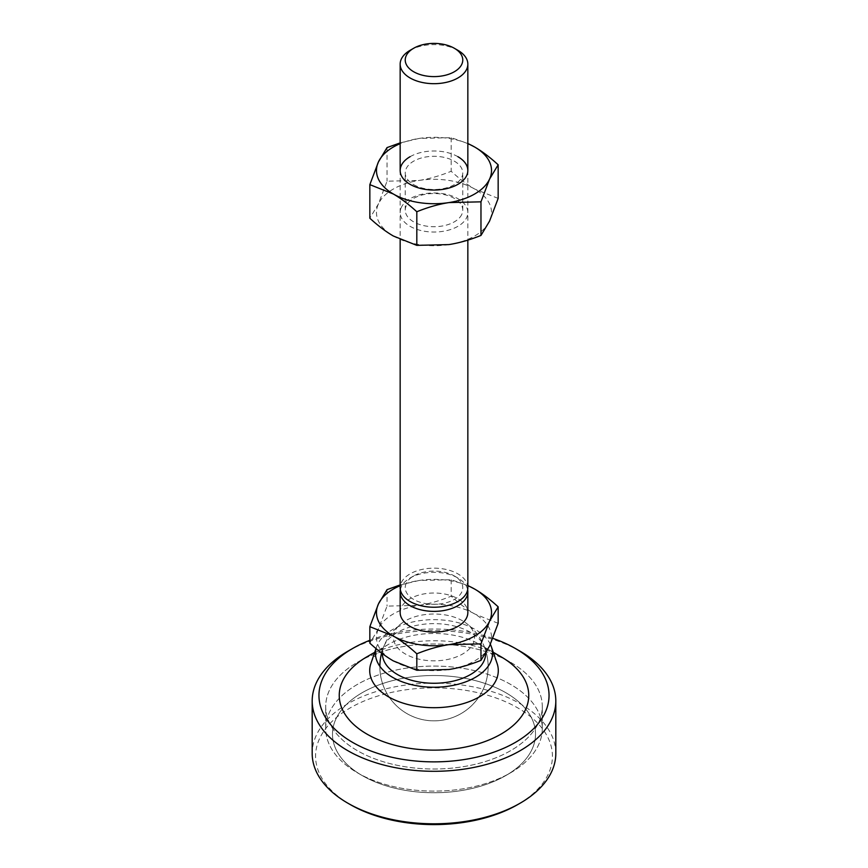 <?xml version="1.0" encoding="UTF-8"?>
<svg xmlns="http://www.w3.org/2000/svg" width="868" height="868" viewBox="0 0 868 868"><rect width="100%" height="100%" fill="white"/><g stroke="black" fill="none" stroke-linecap="round" stroke-linejoin="round"><path stroke-width="0.65" stroke-dasharray="4.34 3.25" d="M362.216 775.569L362.216 775.569A101.513 58.612 180 0 1 362.216 692.686A101.513 58.612 180 0 1 505.784 692.686A101.513 58.612 180 0 1 505.784 775.569A101.513 58.612 180 0 1 362.216 775.569L362.216 775.569A101.513 58.612 180 0 1 362.216 692.686A101.513 58.612 180 0 1 505.784 692.686A101.513 58.612 180 0 1 505.784 775.569A101.513 58.612 180 0 1 362.216 775.569L357.432 772.802A108.283 62.518 180 0 1 325.717 728.599A108.283 62.518 180 0 1 392.564 670.845A108.283 62.518 180 0 1 510.568 684.396A108.283 62.518 180 0 1 542.283 728.599A108.283 62.518 180 0 1 510.568 772.802A108.283 62.518 180 0 1 357.432 772.802L357.432 772.802A108.283 62.518 180 0 1 325.717 728.599A108.283 62.518 180 0 1 392.564 670.845A108.283 62.518 180 0 1 510.568 684.396A108.283 62.518 180 0 1 542.283 728.599A108.283 62.518 180 0 1 510.568 772.802A108.283 62.518 180 0 1 357.432 772.802L362.216 775.569M510.568 662.295L510.568 662.295A108.283 62.518 180 0 1 542.283 706.498A108.283 62.518 180 0 1 475.436 764.252A108.283 62.518 180 0 1 357.432 750.701A108.283 62.518 180 0 1 325.717 706.498A108.283 62.518 180 0 1 357.432 662.295A108.283 62.518 180 0 1 510.568 662.295L510.568 662.295A108.283 62.518 180 0 1 542.283 706.498A108.283 62.518 180 0 1 475.436 764.252A108.283 62.518 180 0 1 357.432 750.701A108.283 62.518 180 0 1 325.717 706.498A108.283 62.518 180 0 1 357.432 662.295A108.283 62.518 180 0 1 510.568 662.295L500.999 656.761L510.568 662.295M370.929 663.38A64.286 37.118 180 0 1 388.538 644.338A64.286 37.118 180 0 1 479.461 644.338L493.284 652.313L479.461 644.338A64.286 37.118 180 0 1 497.071 663.38M376.072 648.602A58.536 33.798 180 0 1 376.571 646.899A58.536 33.798 180 0 1 416.976 621.119A58.536 33.798 180 0 1 475.393 629.55A58.536 33.798 180 0 1 490.344 644.295M382.354 653.604A51.646 29.816 180 0 1 383.645 646.823A51.646 29.816 180 0 1 419.7 624.797A51.646 29.816 180 0 1 470.521 632.371A51.646 29.816 180 0 1 484.355 646.823A51.646 29.816 180 0 1 485.646 653.539M400.159 612.558A33.841 19.541 180 0 1 421.056 594.515A33.841 19.541 180 0 1 457.924 598.746A33.841 19.541 180 0 1 467.841 612.558M400.354 589.773A33.841 19.541 180 0 1 401.32 586.779A33.841 19.541 180 0 1 410.076 578.023A33.841 19.541 180 0 1 457.924 578.023L457.924 578.023A33.841 19.541 180 0 1 467.646 589.773M462.677 620.87A40.557 23.414 0 0 0 402.351 622.779A40.557 23.414 0 0 0 405.323 653.984A40.557 23.414 0 0 0 461.06 654.863A40.557 23.414 0 0 0 465.649 622.779A40.557 23.414 0 0 0 462.677 620.87M467.841 587.701A33.841 19.541 0 0 0 457.924 573.878A33.841 19.541 0 0 0 421.056 569.647A33.841 19.541 0 0 0 400.159 587.701M457.924 50.333A33.841 19.541 0 0 0 410.076 50.333M406.224 583.394A28.763 16.601 0 0 0 426.557 603.737A28.763 16.601 0 0 0 461.776 591.998A28.763 16.601 0 0 0 454.333 575.951A28.763 16.601 0 0 0 413.667 575.951A28.763 16.601 0 0 0 406.224 583.394M400.159 584.945L419.114 580.486A57.527 33.212 0 0 0 400.159 585.705M467.841 585.705A57.527 33.212 0 0 0 419.114 580.486L451.186 579.715L467.841 585.509M448.886 669.51A57.527 33.212 180 0 1 393.323 660.906A57.527 33.212 180 0 1 378.437 628.833A57.527 33.212 180 0 1 419.114 605.343A57.527 33.212 180 0 1 474.677 613.947A57.527 33.212 180 0 1 489.563 646.02A57.527 33.212 180 0 1 448.886 669.51M498.156 623.311L474.677 613.947C467.244 609.651 459.422 603.737 451.186 596.186C439.957 600.721 429.259 603.781 419.114 605.343L387.03 606.114L378.437 628.833L369.844 643.155M451.186 579.715L451.186 596.186M387.03 589.643L387.03 606.114M413.667 184.645A28.763 16.601 0 0 0 445.002 188.248A28.763 16.601 0 0 0 462.763 172.906A28.763 16.601 0 0 0 454.333 161.166A28.763 16.601 0 0 0 422.998 157.564A28.763 16.601 0 0 0 405.237 172.906A28.763 16.601 0 0 0 413.667 184.645M461.776 214.418A28.763 16.601 180 0 1 413.667 221.861A28.763 16.601 180 0 1 405.237 210.121A28.763 16.601 180 0 1 406.224 205.824A28.763 16.601 180 0 1 454.333 198.381A28.763 16.601 180 0 1 462.763 210.121A28.763 16.601 180 0 1 461.776 214.418M401.32 207.452A33.841 19.541 0 0 0 425.244 231.376A33.841 19.541 0 0 0 466.68 217.564A33.841 19.541 0 0 0 442.756 193.64A33.841 19.541 0 0 0 401.32 207.452M448.886 244.592A57.527 33.212 180 0 1 393.323 235.998A57.527 33.212 180 0 1 378.437 203.915A57.527 33.212 180 0 1 419.114 180.436A57.527 33.212 180 0 1 474.677 189.029A57.527 33.212 180 0 1 489.563 221.101A57.527 33.212 180 0 1 448.886 244.592M498.156 198.392L474.677 189.029C467.168 184.678 459.335 178.754 451.186 171.278C440.065 175.781 429.367 178.83 419.114 180.436L387.03 181.195L378.437 203.915L369.844 218.237M467.841 143.665A57.527 33.212 0 0 0 419.114 138.435L451.186 137.665L467.841 143.47M400.159 142.905L419.114 138.435A57.527 33.212 0 0 0 400.159 143.665M451.186 137.665L451.186 171.278M387.03 147.593L387.03 181.195M410.076 156.707A33.841 19.541 180 0 1 457.924 156.707M555.813 753.467A121.813 70.33 0 0 0 520.138 703.731A121.813 70.33 0 0 0 347.862 703.731A121.813 70.33 0 0 0 312.187 753.467M350.26 804.571A118.428 68.377 180 0 1 350.26 707.876A118.428 68.377 180 0 1 517.74 707.876A118.428 68.377 180 0 1 517.74 804.571M347.862 651.239A121.813 70.33 180 0 1 520.138 651.239M492.818 638.36A115.043 66.424 0 0 0 369.844 640.313M367.001 656.761L357.432 662.295L367.001 656.761A94.742 54.695 180 0 1 500.999 656.761M542.283 728.599L542.283 706.498L542.283 728.599M383.645 646.823A54.141 54.141 0 0 0 469.36 707.713A54.141 54.141 0 0 0 484.355 646.823M376.571 646.899L376.007 648.559M388.538 644.338L374.716 652.313M325.717 728.599L325.717 706.498L325.717 728.599M505.784 775.569L510.568 772.802L505.784 775.569M402.351 622.779A54.141 54.141 0 0 0 381.616 653.051M379.858 666.309A54.141 54.141 0 0 0 479.461 696.103A54.141 54.141 0 0 0 465.649 622.779M400.159 170.519L400.159 239.557M413.667 575.951L410.076 578.023M454.333 575.951L457.924 578.023M467.841 170.519L467.841 240.121M462.763 210.121L462.763 172.906M405.237 210.121L405.237 172.906"/><path stroke-width="1.3" d="M500.999 656.761L493.284 652.313L500.999 656.761A94.742 54.695 180 0 1 500.988 734.122A94.742 54.695 180 0 1 367.001 734.122A94.742 54.695 180 0 1 367.001 656.761L374.716 652.313M490.344 644.295A58.536 33.798 180 0 1 491.429 646.899L497.071 663.38A64.286 37.118 180 0 1 464.271 703.33A64.286 37.118 180 0 1 388.538 696.83A64.286 37.118 180 0 1 370.929 663.38L376.007 648.559M491.429 646.899A58.536 33.798 180 0 1 461.559 683.268A58.536 33.798 180 0 1 392.607 677.344A58.536 33.798 180 0 1 376.072 648.602M485.646 653.539A51.646 29.816 180 0 1 453.693 681.011A51.646 29.816 180 0 1 397.479 674.534A51.646 29.816 180 0 1 382.354 653.604M457.924 50.333L454.333 48.261A28.763 16.601 0 0 0 413.667 48.261A28.763 16.601 0 0 0 413.667 71.751A28.763 16.601 0 0 0 454.333 71.751A28.763 16.601 0 0 0 454.333 48.261L457.924 50.333A33.841 19.541 0 0 1 467.841 64.145L467.841 170.519M413.667 48.261L410.076 50.333A33.841 19.541 0 0 0 400.159 64.145A33.841 19.541 0 0 0 410.076 77.968A33.841 19.541 0 0 0 446.944 82.2A33.841 19.541 0 0 0 467.841 64.145M467.646 589.773A33.841 19.541 180 0 1 467.841 591.835L467.841 612.558A33.841 19.541 180 0 1 446.944 630.613A33.841 19.541 180 0 1 410.076 626.37A33.841 19.541 180 0 1 400.159 612.558L400.159 591.835A33.841 19.541 180 0 1 400.354 589.773M467.841 591.835A33.841 19.541 180 0 1 466.68 596.891A33.841 19.541 180 0 1 410.076 605.658A33.841 19.541 180 0 1 400.159 591.835M400.159 239.557L400.159 587.701A33.841 19.541 0 0 0 410.076 601.513A33.841 19.541 0 0 0 466.68 592.757A33.841 19.541 0 0 0 467.841 587.701L467.841 240.121M369.844 626.685L378.437 603.965A57.527 33.212 0 0 0 393.323 636.049L369.844 626.685L369.844 643.155C378.068 650.707 385.902 656.62 393.323 660.906L416.814 670.27L448.886 669.51C459.031 667.937 469.729 664.877 480.97 660.353L489.563 646.02L498.156 623.311L498.156 606.83L489.563 621.152A57.527 33.212 0 0 0 474.677 589.079A57.527 33.212 0 0 0 467.841 585.705M400.159 585.705A57.527 33.212 0 0 0 378.437 603.965L387.03 589.643L400.159 584.945M467.841 585.509L474.677 589.079C482.098 593.365 489.932 599.289 498.156 606.83M489.563 621.152L480.97 643.872L448.886 644.642A57.527 33.212 0 0 0 489.563 621.152M448.886 644.642C438.741 646.215 428.043 649.264 416.814 653.799C408.578 646.248 400.756 640.334 393.323 636.049A57.527 33.212 0 0 0 448.886 644.642M480.97 643.872L480.97 660.353M416.814 653.799L416.814 670.27M457.924 156.707A33.841 19.541 180 0 1 457.924 184.331A33.841 19.541 180 0 1 410.076 184.331A33.841 19.541 180 0 1 410.076 156.707M369.844 184.634L378.437 161.925A57.527 33.212 0 0 0 393.323 193.998A57.527 33.212 0 0 0 448.886 202.591A57.527 33.212 0 0 0 489.563 179.112L480.97 201.832L448.886 202.591C438.633 204.197 427.935 207.246 416.814 211.749C408.665 204.273 400.832 198.349 393.323 193.998L369.844 184.634L369.844 218.237C377.992 225.723 385.815 231.637 393.323 235.998L416.814 245.362L448.886 244.592C459.15 242.986 469.838 239.937 480.97 235.434L489.563 221.101L498.156 198.392L498.156 164.79L489.563 179.112A57.527 33.212 0 0 0 474.677 147.028A57.527 33.212 0 0 0 467.841 143.665M467.841 143.47L474.677 147.028C482.185 151.39 490.008 157.303 498.156 164.79M400.159 143.665A57.527 33.212 0 0 0 378.437 161.925L387.03 147.593L400.159 142.905M416.814 211.749L416.814 245.362M480.97 201.832L480.97 235.434M312.187 700.975L312.187 753.467A121.813 70.33 0 0 0 347.862 803.193A121.813 70.33 0 0 0 520.138 803.193L520.138 803.193A121.813 70.33 0 0 0 555.813 753.467L555.813 700.975A121.813 70.33 180 0 1 520.138 750.701A121.813 70.33 180 0 1 347.862 750.701A121.813 70.33 180 0 1 312.187 700.975A121.813 70.33 180 0 1 347.862 651.239L352.647 648.483A115.043 66.424 0 0 0 352.647 742.411A115.043 66.424 0 0 0 515.353 742.411A115.043 66.424 0 0 0 515.353 648.483A115.043 66.424 0 0 0 492.818 638.36M515.353 648.483L520.138 651.239A121.813 70.33 180 0 1 555.813 700.975M517.74 804.571L520.138 803.193L517.74 804.571A118.428 68.377 180 0 1 350.26 804.571L347.862 803.193M347.862 651.239L352.647 648.483A115.043 66.424 0 0 1 369.844 640.313M381.616 653.051A54.141 54.141 0 0 0 379.858 666.309M400.159 64.145L400.159 170.519"/></g></svg>
